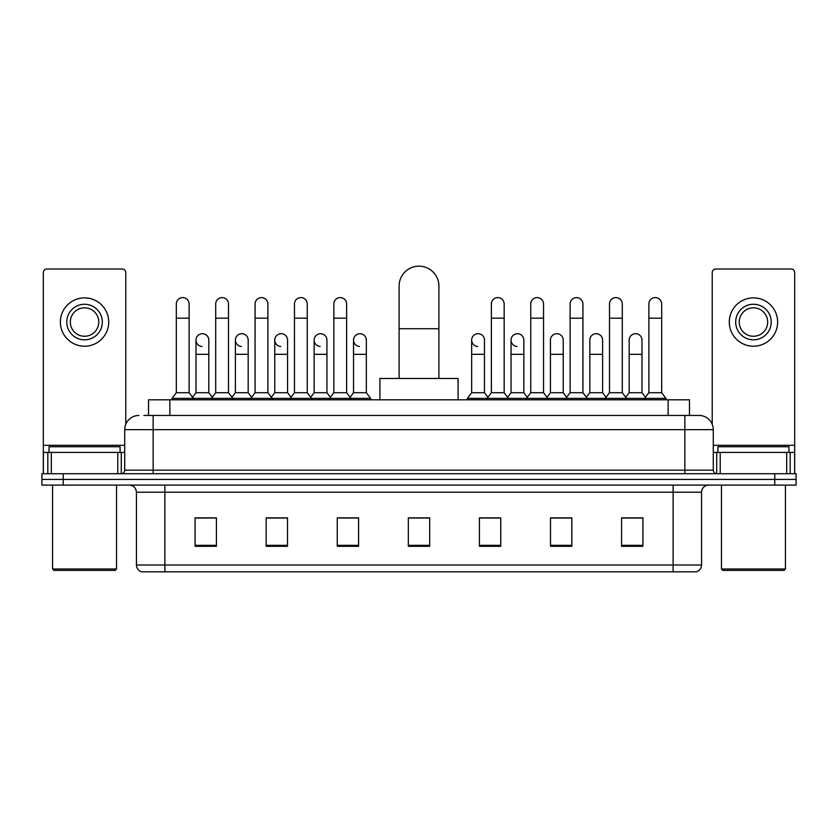 <?xml version="1.0" encoding="UTF-8"?>
<svg xmlns="http://www.w3.org/2000/svg" width="838" height="838" viewBox="0 0 838 838"><rect width="100%" height="100%" fill="white"/><g stroke="black" fill="none" stroke-linecap="round" stroke-linejoin="round"><path stroke-width="1.26" d="M148.536 415.449L148.536 399.81L689.465 399.81L689.465 415.449M144.23 415.449L699.07 415.449A14.215 14.215 0 0 1 713.285 429.664L713.285 470.181C713.473 472.318 714.667 473.501 716.846 473.732M143.906 415.449L153.144 415.449L153.144 429.664L124.715 429.664L124.715 470.181A3.551 3.551 0 0 1 121.154 473.732M138.93 415.449A14.215 14.215 0 0 0 124.715 429.664M63.227 473.732L41.9 473.732L41.9 479.42L63.227 479.42L41.9 479.42L41.9 485.108L63.227 485.108L63.227 479.42L774.773 479.42L63.227 479.42L63.227 473.732L774.773 473.732L774.773 479.42L796.1 479.42L774.773 479.42L774.773 485.108L63.227 485.108M774.773 485.108L796.1 485.108L796.1 473.732L774.773 473.732M713.285 429.664L684.856 429.664L684.856 415.449L699.07 415.449M701.563 565.011C701.364 568.415 699.657 570.688 696.441 571.83L673.124 571.83L673.124 565.011L701.563 565.011L701.563 492.22A7.113 7.113 0 0 1 708.665 485.108M673.124 571.83L141.559 571.83A7.113 7.113 0 0 1 136.437 565.011L136.437 492.22C136.018 487.894 133.651 485.527 129.335 485.108M642.914 546.313L642.914 517.874L621.587 517.874L621.587 546.313L642.914 546.313M571.83 546.313L571.83 517.874L550.503 517.874L550.503 546.313L571.83 546.313M500.747 546.313L500.747 517.874L479.42 517.874L479.42 546.313L500.747 546.313M216.414 546.313L216.414 517.874L195.086 517.874L195.086 546.313L216.414 546.313M287.497 546.313L287.497 517.874L266.17 517.874L266.17 546.313L287.497 546.313M358.58 546.313L358.58 517.874L337.253 517.874L337.253 546.313L358.58 546.313M429.664 546.313L429.664 517.874L408.336 517.874L408.336 546.313L429.664 546.313M569.411 518.02L563.943 518.02M621.587 518.02L642.704 518.02M628.479 518.02L623.011 518.02M352.819 518.02L347.351 518.02M274.057 518.02L268.589 518.02M214.989 518.02L209.521 518.02M195.296 518.02L216.414 518.02M490.649 518.02L485.181 518.02M429.664 518.02L408.336 518.02M358.58 518.02L337.253 518.02M287.497 518.02L266.17 518.02M500.747 518.02L479.42 518.02M571.83 518.02L550.503 518.02M117.781 473.732L117.781 452.405L51.317 452.405L51.317 473.732M125.784 424.258L125.784 272.57A3.551 3.551 0 0 0 122.222 269.008L46.876 269.008A3.551 3.551 0 0 0 43.325 272.57L43.325 452.405L51.317 452.405M117.781 452.405L124.715 452.405M43.325 473.732L43.325 452.405M84.554 304.267A17.776 17.776 0 0 0 66.778 322.043A17.776 17.776 0 0 0 84.554 339.809A17.776 17.776 0 0 0 102.32 322.043A17.776 17.776 0 0 0 84.554 304.267M84.554 307.829A14.215 14.215 0 0 0 70.329 322.043A14.215 14.215 0 0 0 84.554 336.258A14.215 14.215 0 0 0 98.769 322.043A14.215 14.215 0 0 0 84.554 307.829M84.554 346.209A24.166 24.166 0 0 0 108.72 322.043A24.166 24.166 0 0 0 84.554 297.878A24.166 24.166 0 0 0 60.378 322.043A24.166 24.166 0 0 0 84.554 346.209M115.12 570.406L53.988 570.406L52.564 568.992L116.534 568.992L115.12 570.406M52.564 485.108L52.564 568.992M116.534 485.108L116.534 568.992M120.096 452.405L120.096 446.727L49.013 446.727L49.013 452.405M399.098 378.483L399.098 286.072A19.903 19.903 0 0 1 419 266.17A19.903 19.903 0 0 1 438.903 286.072A19.903 19.903 0 0 0 419 266.17M438.903 378.483L438.903 286.072M458.093 399.81L458.093 378.483L379.907 378.483L379.907 399.81M176.315 318.199L189.116 318.199L189.116 392.697L176.315 392.697L176.315 303.985A6.4 6.4 0 0 1 183.124 297.605A6.4 6.4 0 0 1 189.116 303.985A6.4 6.4 0 0 0 183.124 297.605M176.315 392.697L172.052 398.385L172.052 399.81M189.116 392.697L193.379 398.385L172.052 398.385M215.701 392.697L215.701 318.199L228.491 318.199L228.491 392.697L215.701 392.697L211.438 398.385L193.379 398.385L193.379 399.81M215.701 318.199L215.701 303.985A6.4 6.4 0 0 1 222.499 297.605A6.4 6.4 0 0 1 228.491 303.985A6.4 6.4 0 0 0 222.499 297.605M228.491 392.697L232.765 398.385L211.438 398.385L211.438 399.81M255.077 392.697L255.077 318.199L267.877 318.199L267.877 392.697L255.077 392.697L250.813 398.385L232.765 398.385L232.765 399.81M255.077 318.199L255.077 303.985A6.4 6.4 0 0 1 261.875 297.605A6.4 6.4 0 0 1 267.877 303.985A6.4 6.4 0 0 0 261.875 297.605M267.877 392.697L272.141 398.385L250.813 398.385L250.813 399.81M294.463 392.697L294.463 318.199L307.253 318.199L307.253 392.697L294.463 392.697L290.199 398.385L272.141 398.385L272.141 399.81M294.463 318.199L294.463 303.985A6.4 6.4 0 0 1 301.261 297.605A6.4 6.4 0 0 1 307.253 303.985A6.4 6.4 0 0 0 301.261 297.605M307.253 392.697L311.516 398.385L290.199 398.385L290.199 399.81M333.838 392.697L333.838 318.199L346.639 318.199L346.639 392.697L333.838 392.697L329.575 398.385L311.516 398.385L311.516 399.81M333.838 318.199L333.838 303.985A6.4 6.4 0 0 1 340.637 297.605A6.4 6.4 0 0 1 346.639 303.985A6.4 6.4 0 0 0 340.637 297.605M346.639 392.697L350.902 398.385L329.575 398.385L329.575 399.81M366.332 392.697L366.332 354.317L353.531 354.317L353.531 392.697L366.332 392.697L370.595 398.385L350.902 398.385L350.902 399.81M491.361 318.199L504.162 318.199L504.162 392.697L491.361 392.697L491.361 303.985A6.4 6.4 0 0 1 498.16 297.605A6.4 6.4 0 0 1 504.162 303.985A6.4 6.4 0 0 0 498.16 297.605M491.361 392.697L487.098 398.385L487.098 399.81M504.162 392.697L508.425 398.385L467.405 398.385L467.405 399.81M530.747 392.697L530.747 318.199L543.537 318.199L543.537 392.697L530.747 392.697L526.484 398.385L508.425 398.385L508.425 399.81M530.747 318.199L530.747 303.985A6.4 6.4 0 0 1 537.546 297.605A6.4 6.4 0 0 1 543.537 303.985A6.4 6.4 0 0 0 537.546 297.605M543.537 392.697L547.801 398.385L526.484 398.385L526.484 399.81M570.123 392.697L570.123 318.199L582.923 318.199L582.923 392.697L570.123 392.697L565.86 398.385L547.801 398.385L547.801 399.81M570.123 318.199L570.123 303.985A6.4 6.4 0 0 1 576.921 297.605A6.4 6.4 0 0 1 582.923 303.985A6.4 6.4 0 0 0 576.921 297.605M582.923 392.697L587.187 398.385L565.86 398.385L565.86 399.81M609.509 392.697L609.509 318.199L622.299 318.199L622.299 392.697L609.509 392.697L605.235 398.385L587.187 398.385L587.187 399.81M609.509 318.199L609.509 303.985A6.4 6.4 0 0 1 616.307 297.605A6.4 6.4 0 0 1 622.299 303.985A6.4 6.4 0 0 0 616.307 297.605M622.299 392.697L626.562 398.385L605.235 398.385L605.235 399.81M648.884 392.697L648.884 318.199L661.685 318.199L661.685 392.697L648.884 392.697L644.621 398.385L626.562 398.385L626.562 399.81M648.884 318.199L648.884 303.985A6.4 6.4 0 0 1 655.683 297.605A6.4 6.4 0 0 1 661.685 303.985A6.4 6.4 0 0 0 655.683 297.605M661.685 392.697L665.948 398.385L644.621 398.385L644.621 399.81M665.948 398.385L665.948 399.81M202.01 346.482A6.4 6.4 0 0 1 196.008 340.092A6.4 6.4 0 0 1 202.806 333.713A6.4 6.4 0 0 1 208.809 340.092L208.809 354.317L196.008 354.317L196.008 340.092M208.809 354.317L208.809 392.697L196.008 392.697L196.008 354.317M196.008 392.697L192.562 397.296M208.809 392.697L212.255 397.296M241.386 346.482A6.4 6.4 0 0 1 235.394 340.092A6.4 6.4 0 0 1 242.192 333.713A6.4 6.4 0 0 1 248.184 340.092L248.184 354.317L235.394 354.317L235.394 340.092M248.184 354.317L248.184 392.697L235.394 392.697L235.394 354.317M235.394 392.697L231.948 397.296M248.184 392.697L251.63 397.296M280.761 346.482A6.4 6.4 0 0 1 274.77 340.092A6.4 6.4 0 0 1 281.568 333.713A6.4 6.4 0 0 1 287.57 340.092L287.57 354.317L274.77 354.317L274.77 340.092M287.57 354.317L287.57 392.697L274.77 392.697L274.77 354.317M274.77 392.697L271.323 397.296M287.57 392.697L291.016 397.296M320.147 346.482A6.4 6.4 0 0 1 314.156 340.092A6.4 6.4 0 0 1 320.954 333.713A6.4 6.4 0 0 1 326.946 340.092L326.946 354.317L314.156 354.317L314.156 340.092M326.946 354.317L326.946 392.697L314.156 392.697L314.156 354.317M314.156 392.697L310.699 397.296M326.946 392.697L330.392 397.296M359.523 346.482A6.4 6.4 0 0 1 353.531 340.092A6.4 6.4 0 0 1 360.33 333.713A6.4 6.4 0 0 1 366.332 340.092L366.332 354.317M353.531 392.697L350.085 397.296M370.595 398.385L370.595 399.81M477.67 346.482A6.4 6.4 0 0 1 471.668 340.092A6.4 6.4 0 0 1 478.477 333.713A6.4 6.4 0 0 1 484.469 340.092L484.469 354.317L471.668 354.317L471.668 340.092M484.469 354.317L484.469 392.697L471.668 392.697L471.668 354.317M471.668 392.697L467.405 398.385M484.469 392.697L487.915 397.296M517.046 346.482A6.4 6.4 0 0 1 511.054 340.092A6.4 6.4 0 0 1 517.853 333.713A6.4 6.4 0 0 1 523.844 340.092L523.844 354.317L511.054 354.317L511.054 340.092M523.844 354.317L523.844 392.697L511.054 392.697L511.054 354.317M511.054 392.697L507.608 397.296M523.844 392.697L527.301 397.296M550.43 340.092A6.4 6.4 0 0 1 557.239 333.713A6.4 6.4 0 0 1 563.23 340.092L563.23 354.317L550.43 354.317L550.43 340.092M563.23 354.317L563.23 392.697L550.43 392.697L550.43 354.317M550.43 392.697L546.984 397.296M563.23 392.697L566.677 397.296M589.816 340.092A6.4 6.4 0 0 1 596.614 333.713A6.4 6.4 0 0 1 602.606 340.092L602.606 354.317L589.816 354.317L589.816 340.092M602.606 354.317L602.606 392.697L589.816 392.697L589.816 354.317M589.816 392.697L586.37 397.296M602.606 392.697L606.052 397.296M629.191 340.092A6.4 6.4 0 0 1 635.99 333.713A6.4 6.4 0 0 1 641.992 340.092L641.992 354.317L629.191 354.317L629.191 340.092M641.992 354.317L641.992 392.697L629.191 392.697L629.191 354.317M629.191 392.697L625.745 397.296M641.992 392.697L645.438 397.296M786.683 473.732L786.683 452.405L720.219 452.405L720.219 473.732M794.675 473.732L794.675 452.405L794.675 473.732M786.683 452.405L794.675 452.405L794.675 272.57A3.551 3.551 0 0 0 791.124 269.008L715.778 269.008A3.551 3.551 0 0 0 712.216 272.57L712.216 424.258M713.285 452.405L720.219 452.405M753.446 304.267A17.776 17.776 0 0 0 735.68 322.043A17.776 17.776 0 0 0 753.446 339.809A17.776 17.776 0 0 0 771.222 322.043A17.776 17.776 0 0 0 753.446 304.267M753.446 307.829A14.215 14.215 0 0 0 739.231 322.043A14.215 14.215 0 0 0 753.446 336.258A14.215 14.215 0 0 0 767.671 322.043A14.215 14.215 0 0 0 753.446 307.829M753.446 346.209A24.166 24.166 0 0 0 777.622 322.043A24.166 24.166 0 0 0 753.446 297.878A24.166 24.166 0 0 0 729.28 322.043A24.166 24.166 0 0 0 753.446 346.209M784.012 570.406L722.88 570.406L721.466 568.992L785.436 568.992L784.012 570.406M721.466 485.108L721.466 568.992M785.436 485.108L785.436 568.992M788.987 452.405L788.987 446.727L717.904 446.727L717.904 452.405M169.863 415.449L169.863 399.81M668.137 415.449L668.137 399.81M153.144 473.732L153.144 470.181L713.285 470.181M124.715 470.181L153.144 470.181L153.144 429.664L684.856 429.664L684.856 473.732M673.124 485.108L673.124 492.22L136.437 492.22M701.563 492.22L673.124 492.22L673.124 565.011L164.877 565.011L164.877 571.83M136.437 565.011L164.877 565.011L164.877 485.108M429.664 545.318L408.336 545.318M358.58 545.318L337.253 545.318M287.497 545.318L266.17 545.318M216.414 545.318L195.086 545.318M500.747 545.318L479.42 545.318M571.83 545.318L550.503 545.318M642.914 545.318L621.587 545.318M124.715 445.303L43.325 445.303M121.28 452.405L121.28 473.732M43.377 452.405L43.377 473.732M47.818 473.732L47.818 452.405M399.098 328.726L438.903 328.726M794.675 445.303L713.285 445.303M794.623 473.732L794.623 452.405M790.182 452.405L790.182 473.732M716.72 473.732L716.72 452.405M189.116 318.199L189.116 303.985M228.491 318.199L228.491 303.985M267.877 318.199L267.877 303.985M307.253 318.199L307.253 303.985M346.639 318.199L346.639 303.985M504.162 318.199L504.162 303.985M543.537 318.199L543.537 303.985M582.923 318.199L582.923 303.985M622.299 318.199L622.299 303.985M661.685 318.199L661.685 303.985M353.531 354.317L353.531 340.092"/></g></svg>
